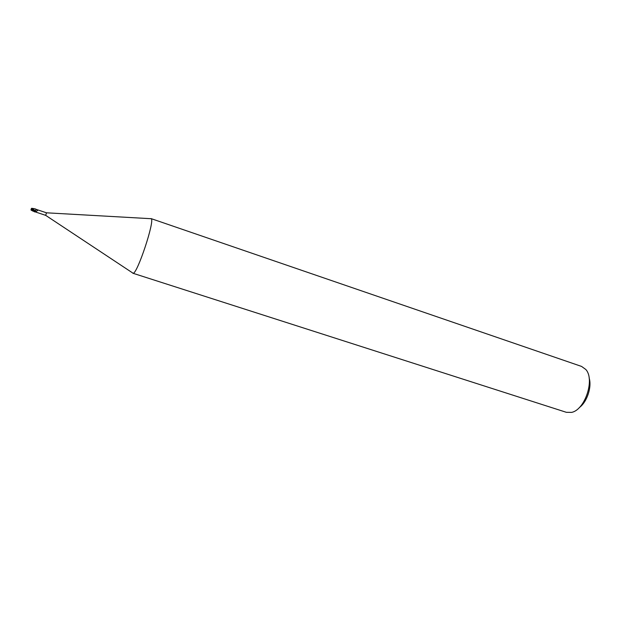 <?xml version="1.0" encoding="UTF-8"?>
<svg xmlns="http://www.w3.org/2000/svg" width="621" height="621" viewBox="0 0 621 621"><rect width="100%" height="100%" fill="white"/><g stroke="black" fill="none" stroke-linecap="round" stroke-linejoin="round"><path stroke-width="0.93" d="M132.739 273.162L133.111 273.248C137.249 274.125 155.056 220.494 151.214 218.716L150.957 218.569M35.653 212.033L35.203 211.761L36.034 209.378L37.175 209.735L37.687 210.379L35.653 212.033L45.659 215.347L46.505 212.809L151.214 218.716M132.871 273.232L566.336 412.305L571.522 412.391C584.951 410.046 595.143 379.377 585.782 369.464L581.574 366.429L151.019 218.584M579.292 407.586C587.016 402.136 592.061 386.945 589.127 377.956M36.53 209.487L36.049 209.331M36.367 209.471L37.687 210.379M37.175 209.735L37.741 210.108M35.296 211.163L34.892 211.94L31.112 209.13L31.679 209.65L31.85 209.005L36.282 211.823M35.49 211.016L35.987 209.518M35.537 210.892L35.902 209.782M31.679 209.65L31.555 209.254M35.312 208.928L36.08 209.246L35.312 208.928M31.058 209.851L31.112 209.122L31.407 209.386M31.05 209.448L34.372 211.761M36.08 209.246L35.42 210.814L31.655 208.283L31.12 209.098M31.85 209.005L31.516 208.477M34.046 208.648L35.281 208.912M31.655 209.611L35.195 211.761M45.667 215.347L133.111 273.248M36.499 209.479L46.505 212.809M34.892 211.94L34.334 211.745M34.442 208.703L31.655 208.283M31.058 210.092L33.2 211.233"/></g></svg>
